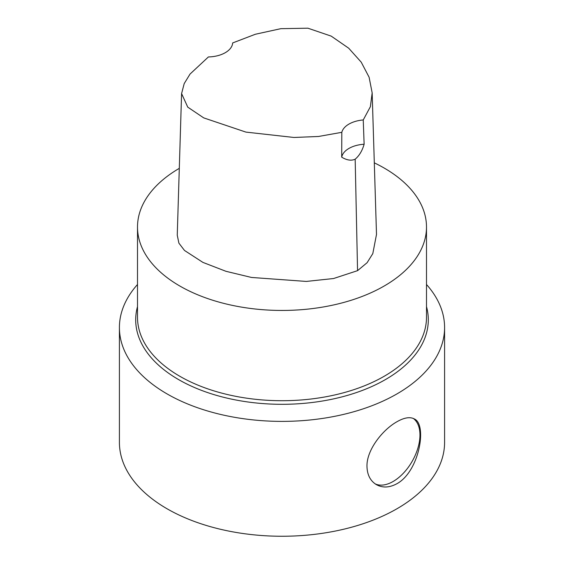 <?xml version="1.0" encoding="UTF-8"?>
<svg xmlns="http://www.w3.org/2000/svg" width="564" height="564" viewBox="0 0 564 564"><rect width="100%" height="100%" fill="white"/><g stroke="black" fill="none" stroke-linecap="round" stroke-linejoin="round"><path stroke-width="0.85" d="M374.306 162.848A144.497 83.423 180 0 1 426.497 227.031A144.497 83.423 180 0 1 384.176 286.018A144.497 83.423 180 0 1 226.707 304.102A144.497 83.423 180 0 1 137.503 227.031A144.497 83.423 180 0 1 179.303 168.347M372.162 92.877L376.498 234.427L372.804 253.61L367.101 262.704L357.555 270.657L333.578 278.524L306.337 281.429L251.544 277.46L225.952 271.298L202.913 262.394L184.498 250.458L178.894 243.14L177.251 235.181L181.587 93.575L184.202 83.592L190.033 74.074L208.398 56.95A25.288 14.601 180 0 0 232.671 42.934L255.379 34.249L280.844 28.672L307.93 28.2L331.223 36.131L348.7 48.201L361.228 62.174L369.11 77.24L372.162 92.877L370.365 106.716L363.244 119.956L364.125 144.229C362.264 150.743 359.275 155.727 355.172 159.189C351.372 160.959 346.881 160.282 341.706 157.166A25.288 14.601 180 0 1 364.125 144.229M396.964 483.686C389.491 487.733 382.646 488.057 376.421 484.652C370.351 480.965 367.199 474.867 366.967 466.365C366.551 449.924 382.695 429.69 396.964 421.731C404.254 417.571 410.049 416.641 414.357 418.946C427.399 424.473 419.334 471.483 396.964 483.686M375.236 483.905A37.936 21.904 120 0 0 412.009 461.613A37.936 21.904 120 0 0 413.292 418.425M426.497 306.612A146.302 84.466 180 0 1 385.452 379.572A146.302 84.466 180 0 1 215.568 395.096A146.302 84.466 180 0 1 137.503 306.612M426.497 227.031L426.497 317.285A144.497 83.423 180 0 1 384.176 376.28A144.497 83.423 180 0 1 226.707 394.363A144.497 83.423 180 0 1 137.503 317.285L137.503 227.031M426.497 284.489A162.587 93.871 180 0 1 444.587 327.522A162.587 93.871 180 0 1 396.964 393.898A162.587 93.871 180 0 1 219.784 414.244A162.587 93.871 180 0 1 119.413 327.522A162.587 93.871 180 0 1 137.503 284.489M444.587 327.522L444.587 442.38A162.587 93.871 180 0 1 396.964 508.756A162.587 93.871 180 0 1 219.784 529.11A162.587 93.871 180 0 1 119.413 442.38L119.413 327.522M341.699 157.166L341.812 132.321A25.288 14.601 180 0 1 363.244 119.956M341.812 132.321L318.406 136.488L293.936 137.468L245.918 132.103L203.724 117.89L187.763 107.146L181.587 93.575M357.555 270.657L355.172 159.189"/></g></svg>
